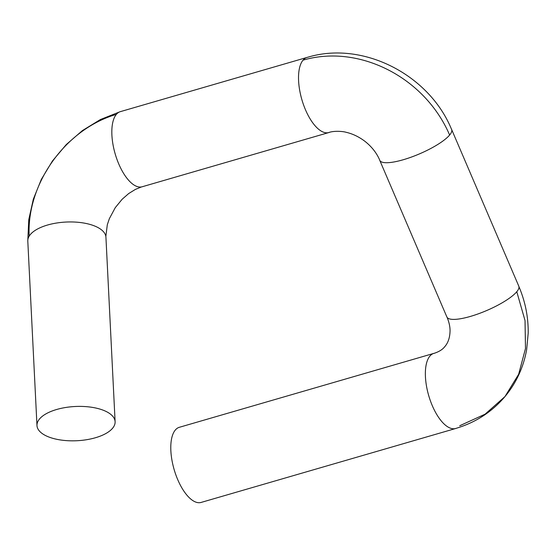<?xml version="1.0" encoding="UTF-8"?>
<svg xmlns="http://www.w3.org/2000/svg" width="556" height="556" viewBox="0 0 556 556"><rect width="100%" height="100%" fill="white"/><g stroke="black" fill="none" stroke-linecap="round" stroke-linejoin="round"><path stroke-width="0.83" d="M434.632 353.192A39.115 16.75 -106.2 0 0 433.888 353.366L179.303 427.307A39.115 16.75 73.8 0 0 175.293 430.052A39.115 16.75 73.8 0 0 175.807 474.727A39.115 16.75 73.8 0 0 201.126 502.429L455.705 428.488A39.115 16.75 -106.2 0 1 430.386 400.786A39.115 16.75 -106.2 0 1 429.871 356.111A39.115 16.75 -106.2 0 1 433.833 353.38M65.726 440.567A39.115 17.132 -2.8 0 1 36.974 425.555A39.115 17.132 -2.8 0 1 38.357 420.6A39.115 17.132 -2.8 0 1 86.361 406.658A39.115 17.132 -2.8 0 1 115.106 421.67A39.115 17.132 -2.8 0 1 65.726 440.567M451.416 129.089A39.115 9.751 156.8 0 1 451.632 129.478L518.79 286.166A39.115 9.751 156.8 0 1 516.781 291.719A39.115 9.751 156.8 0 1 478.452 313.786A39.115 9.751 156.8 0 1 446.892 317.003L379.734 160.309A39.115 9.751 156.8 0 1 379.581 159.815M459.715 425.743L485.075 414.185L504.938 396.616L518.63 374.306L525.49 348.556L525.031 320.541L516.781 291.719M307.774 57.254A39.115 16.75 73.8 0 0 307.044 57.421L120.353 111.645M306.995 57.435A39.115 16.75 73.8 0 0 303.034 60.166A39.115 16.75 73.8 0 0 303.548 104.841A39.115 16.75 73.8 0 0 328.86 132.543L142.169 186.767A39.115 16.75 73.8 0 1 116.85 159.065A39.115 16.75 73.8 0 1 116.343 114.39C65.622 129.138 26.514 183.647 29.176 236.154A39.115 17.132 -2.8 0 1 77.18 222.212A39.115 17.132 -2.8 0 1 105.932 237.224L115.106 421.67M451.639 129.492A39.115 9.751 156.8 0 1 449.63 135.038C424.902 77.409 359.259 43.757 303.034 60.166M27.8 241.054A39.115 17.132 -2.8 0 1 29.176 236.154M120.298 111.659A39.115 16.75 73.8 0 0 116.343 114.39M328.916 132.53A39.115 16.75 73.8 0 0 329.604 132.286M449.63 135.038A39.115 9.751 156.8 0 1 411.301 157.112A39.115 9.751 156.8 0 1 379.741 160.33M456.406 428.245A39.115 16.75 -106.2 0 1 455.753 428.474M446.948 316.983C449.039 322.007 450.075 326.615 450.054 330.813C449.901 337.527 448.15 342.795 444.8 346.624C442.618 349.515 438.962 351.788 433.847 353.428M518.748 286.166C525.232 301.345 528.388 317.003 528.2 333.134L526.657 349.571C523.516 367.294 516.274 382.973 504.938 396.616C491.858 412.003 475.456 422.616 455.746 428.44M307.002 57.47C362.366 40.213 429.26 74.532 451.59 129.492L451.59 129.492M27.807 240.338L28.773 219.662L33.353 199.131L41.339 179.373L52.438 160.983L66.282 144.546L82.42 130.577L100.379 119.554L119.651 111.888M36.974 425.555L27.8 241.109M141.405 186.948L135.344 189.436L128.7 193.544L122.132 199.27L115.273 207.652L109.344 218.696L107.301 224.784L105.849 236.418M379.797 160.302C376.711 153.018 371.721 146.659 364.826 141.238C358.856 136.755 352.594 133.767 346.04 132.272C343.504 131.418 334.42 130.556 328.902 132.481"/></g></svg>
